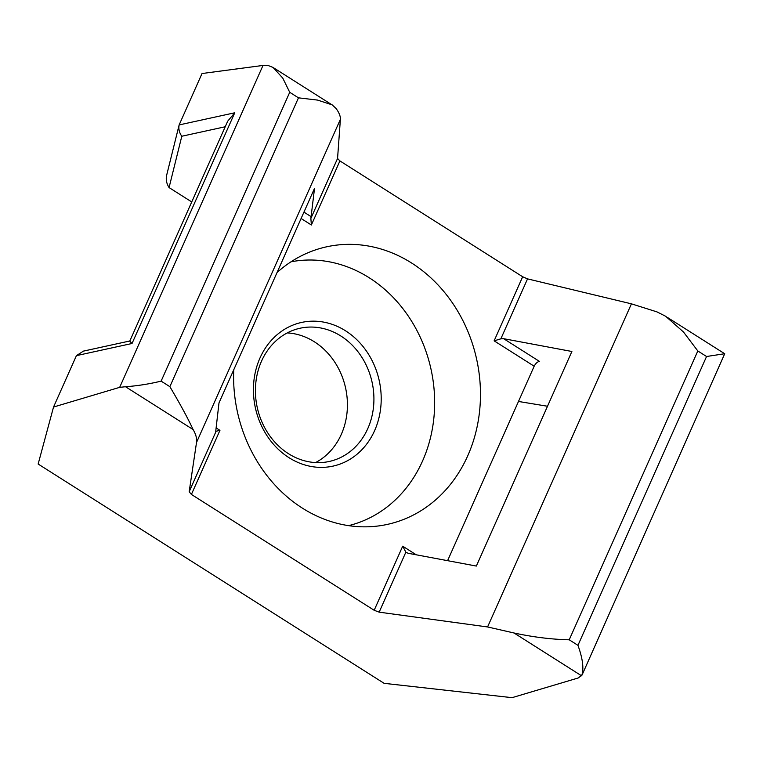 <?xml version="1.0" encoding="UTF-8"?>
<svg xmlns="http://www.w3.org/2000/svg" width="763" height="763" viewBox="0 0 763 763"><rect width="100%" height="100%" fill="white"/><g stroke="black" fill="none" stroke-linecap="round" stroke-linejoin="round"><path stroke-width="1.14" d="M706.557 356.502L577.953 645.336C582.856 658.889 584.067 669.056 581.616 675.827L514.033 632.994L487.576 626.957L379.163 612.155L374.175 610.276L191.408 494.434L189.176 491.734L196.52 442.473C197.064 438.668 195.929 434.366 193.115 429.569L125.533 386.736L119.677 387.346L53.534 407.041L38.15 464.038L384.123 683.333L512.049 697.668L578.192 677.983L582.035 675.074L724.716 353.727L706.557 356.502L697.811 350.961L683.467 331.981L665.651 316.264L657 311.895L631.43 303.836L527.538 278.876L522.665 276.759L339.907 160.917L337.561 158.456L340.384 119.352C340.575 116.329 339.144 112.705 336.073 108.48L332.182 104.884L317.627 100.096L298.467 97.836L289.721 92.294L282.787 78.131L273.087 67.459L268.5 65.647L263.006 65.437L202.023 73.525L179.143 124.922C178.38 128.937 179.276 132.714 181.804 136.243L225.209 126.763M287.26 332.916A68.193 58.789 -102.3 0 1 314.375 341.805A68.193 58.789 -102.3 0 1 347.423 404.066A68.193 58.789 -102.3 0 1 315.586 462.578M234.756 112.781L227.708 121.164L129.748 341.166L132.037 343.484L234.756 112.781L179.143 124.922L166.553 175.633C165.781 179.734 166.611 183.711 169.071 187.574L191.742 201.937M129.834 340.975L83.444 351.114L76.424 355.634L132.037 343.484M53.534 407.041L76.424 355.634M379.163 612.155L405.859 552.183L408.11 553.28L476.35 566.06L571.888 351.485L503.647 338.696L500.843 338.839L494.128 340.842L522.665 276.759M339.907 160.917L311.371 224.999L310.865 218.428L314.528 188.347L218.991 402.931L215.729 431.333L219.944 430.351L216.12 427.919M277.026 272.563A142.08 122.481 -102.3 0 1 309.244 252.229A142.08 122.481 -102.3 0 1 411.61 263.016A142.08 122.481 -102.3 0 1 478.487 419.392A142.08 122.481 -102.3 0 1 369.216 526.747A142.08 122.481 -102.3 0 1 233.755 369.769M503.647 338.696L539.46 361.404C537.381 361.805 535.616 363.417 534.176 366.221L447.595 560.671M405.859 552.183L402.702 546.194L374.175 610.276M514.033 632.994C533.308 637.143 551.706 639.413 569.217 639.795L697.811 350.961M193.115 429.569C187.812 418.153 180.068 403.856 169.863 386.669L298.467 97.836M125.533 386.736C137.34 385.887 149.205 384.018 161.127 381.128L289.721 92.294M169.071 187.574L181.804 136.243M547.5 406.25L518.487 401.462M290.989 261.814A135.061 116.424 -102.3 0 1 369.187 277.751A135.061 116.424 -102.3 0 1 434.137 415.129A135.061 116.424 -102.3 0 1 348.624 525.64M345.563 330.818A73.544 63.405 -102.3 0 1 352.821 457.457A73.544 63.405 -102.3 0 1 253.554 394.538A73.544 63.405 -102.3 0 1 345.563 330.818M340.861 336.016A68.193 58.789 -102.3 0 1 373.593 406.116A68.193 58.789 -102.3 0 1 329.215 461.472A68.193 58.789 -102.3 0 1 257.226 407.394A68.193 58.789 -102.3 0 1 300.107 328.224A68.193 58.789 -102.3 0 1 340.861 336.016M119.677 387.346L263.006 65.437M487.576 626.957L631.43 303.836M500.843 338.839L527.538 278.876M310.865 218.428L337.561 158.456M196.52 442.473L340.384 119.352M189.176 491.734L215.881 431.763M534.176 366.221L494.128 340.842M311.371 224.999L301.108 218.495M191.408 494.434L219.944 430.351M416.302 554.815L402.702 546.194M311.256 216.759L303.941 212.114M577.953 645.336L569.217 639.795M169.863 386.669L161.127 381.128M330.942 104.159L273.793 67.926M724.564 353.651L667.739 317.637"/></g></svg>
